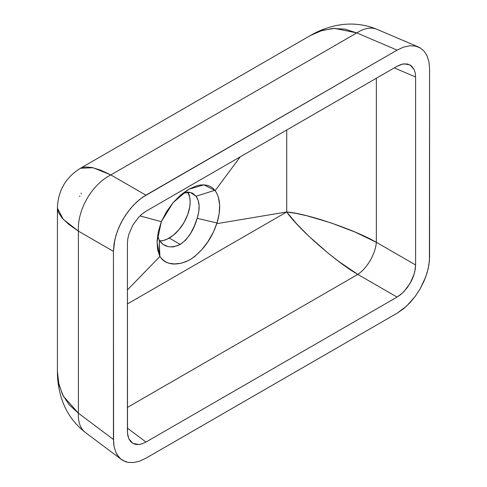 <?xml version="1.0" encoding="UTF-8"?>
<svg xmlns="http://www.w3.org/2000/svg" width="487" height="487" viewBox="0 0 487 487"><rect width="100%" height="100%" fill="white"/><g stroke="black" fill="none" stroke-linecap="round" stroke-linejoin="round"><path stroke-width="0.73" d="M183.806 192.834L188.664 192.225L190.843 192.578L192.822 193.376L196.024 196.218L198.179 200.437L199.116 205.727L198.775 211.833L197.162 218.328L194.295 226.145L190.49 233.565L185.845 239.902L180.275 244.437L169.251 238.07A29.579 17.075 120 0 0 187.891 192.207M113.434 251.377L114.835 239.677L117.264 231.483L120.794 223.338L125.293 215.552L130.583 208.418L136.463 202.215L142.709 197.18L397.118 50.112L403.461 47.172L409.555 45.784L415.161 46.009L420.08 47.823L424.11 51.172L427.111 55.926L428.956 61.892L429.577 68.856L429.418 260.74L428.183 268.666L425.748 276.86L420.08 288.961L415.161 296.461L406.554 306.128L397.118 313.19L145.893 458.23L139.556 461.171L133.462 462.559L127.85 462.34L125.293 461.627L120.794 459.028L117.264 454.961L115.906 452.423L114.061 446.451L113.593 443.079L113.434 251.377L78.395 231.142L78.395 413.189L113.434 439.487L113.434 251.377L114.061 243.695L115.906 235.598L118.901 227.386L122.937 219.381L127.85 211.888L133.462 205.185L139.556 199.536L145.893 195.159L397.118 50.112L356.819 32.915L110.853 174.924L145.893 195.159L110.853 174.924L356.819 32.915L344.863 29.098L332.499 28.471L320.166 31.058L310.195 35.624L80.428 168.277L84.756 166.974L91.781 167.449L100.584 170.133L110.853 174.924A46.015 30.127 120 0 0 78.395 231.142L69.099 224.641L62.373 218.353L58.446 212.502L57.423 208.126L57.423 371.459L58.446 382.319L62.373 394.318L69.099 404.727L78.395 413.189L78.395 231.142L113.434 251.377M145.96 211.261L142.338 213.763L138.856 216.989L132.841 225.104L128.824 234.369L127.771 238.995L127.417 243.384L127.503 433.393L128.824 438.732L130.54 441.447L132.841 443.359L135.654 444.4L138.856 444.521L142.338 443.73L145.96 442.05L397.051 297.082L402.439 293.052L407.363 287.525L411.393 280.981L413.408 276.324L414.802 271.643L415.6 264.958L415.6 77.001L415.241 73.026L414.187 69.617L411.393 65.836L407.363 63.949L402.439 64.101L397.051 66.293L145.96 211.261L397.051 66.293L400.673 64.613L404.155 63.821L410.17 64.984L414.187 69.617L415.241 73.026L415.6 77.001L415.6 264.958L376.335 242.295L376.335 78.255L376.335 242.295L355.151 232.098L330.917 222.839L306.993 215.802L296.206 213.44L286.721 211.967L286.721 129.992L286.721 211.967L296.297 223.46L308.776 236.158L328.214 253.24L338.374 261.166L357.787 274.418L397.051 297.082L145.96 442.05L127.417 428.128L145.96 442.05L142.338 443.73L138.856 444.521L132.841 443.359L128.824 438.732L127.771 435.317L127.417 431.342L127.417 243.384L127.771 238.995L128.824 234.369L132.841 225.104L138.856 216.989L142.338 213.763L145.96 211.261M310.195 35.624C318.352 30.858 327.021 27.509 336.207 25.574C350.238 22.682 363.88 23.948 377.145 29.384A46.015 26.438 113.1 0 0 356.819 32.915L397.118 50.112L403.461 47.172L409.555 45.784L415.161 46.009L418.43 47.002L420.08 47.823L424.11 51.172L427.111 55.926L428.956 61.892L429.577 68.856L429.577 256.966L428.956 264.648L427.111 272.75L424.11 280.956L420.08 288.961L415.161 296.461L409.555 303.158L403.461 308.807L397.118 313.19L145.893 458.23L139.556 461.171L133.462 462.559L127.85 462.34L122.937 460.519L121.397 459.503L118.901 457.171L115.906 452.423L114.061 446.451L113.434 439.487L78.395 413.189A46.015 26.438 126.9 0 0 85.493 432.559L121.397 459.503M81.359 193.844L81.019 193.132M79.357 196.2L80.026 196.151M85.572 432.614A46.015 26.438 -53.1 0 1 78.395 413.189L63.255 396.083L58.933 384.566L57.423 371.575M57.423 208.168L63.255 219.32L78.395 231.142A46.015 30.127 -60 0 1 110.853 174.924L93.041 167.723L80.465 168.252M310.292 35.569L322.297 30.383L334.435 28.356L356.819 32.915A46.015 26.438 -66.9 0 1 377.23 29.421M187.696 191.884L189.766 197.363L190.167 201.843L189.766 206.786L187.696 214.651L184.037 222.456L179.106 229.529L173.329 235.251L167.199 239.141L163.175 240.535L159.389 240.913M394.269 67.9L415.6 77.001L394.269 67.9M127.417 407.424L357.787 274.418L127.417 407.424M159.651 240.919A29.579 17.075 120 0 0 169.251 238.07L180.275 244.437L174.102 246.684C172.909 247.019 170.876 246.976 168.003 246.55L162.847 244.304L159.237 240.225L159.62 256.071L157.051 241.85L161.337 221.695L158.354 231.538L157.082 240.962L157.587 249.49L159.839 256.552L127.417 289.923L159.839 256.552L159.62 256.071L162.238 259.516L165.172 261.75L168.599 263.175L174.474 263.954L181.036 263.236L185.559 261.842L190.082 259.65L194.49 256.673L201.533 249.995L207.657 242.094L213.47 231.952L217.001 222.943L216.818 223.655L286.721 211.967L127.417 303.943L286.721 211.967C306.968 213.495 354.487 229.572 376.335 242.295L415.6 264.958L415.241 269.348L414.187 273.98L410.17 283.245L404.155 291.354L400.673 294.58L397.051 297.082L357.787 274.418A26.292 12.997 120 0 0 376.335 242.295A26.292 12.997 -60 0 1 357.787 274.418C335.847 261.854 298.166 228.744 286.721 211.967L216.818 223.655L219.144 213.951L219.637 204.844L218.286 196.943L216.928 193.54L214.919 190.283L215.187 190.587L240.231 156.832L215.187 190.587L212.904 188.207L210.25 186.454L207.225 185.328L203.919 184.847L200.358 185.017L196.571 185.833L188.658 189.297L180.634 195.037L173.068 202.671L166.487 211.729L161.319 221.688L139.946 215.887L161.319 221.688L173.068 202.671L188.646 189.303L203.913 184.847L215.187 190.587L214.919 190.283L196.024 196.218L190.533 192.499L183.051 193.071M157.654 235.276L159.237 240.225L157.697 235.544M161.337 221.695L161.574 221.08M197.162 218.328C200.139 208.917 199.761 201.551 196.024 196.218L214.919 190.283L215.169 190.618C220.562 198.605 221.11 209.617 216.818 223.655L217.001 222.943L197.162 218.328L217.001 222.943L216.77 223.667C211.334 239.452 202.44 251.45 190.082 259.65C176.641 266.383 166.578 265.342 159.882 256.509L159.237 240.225C163.961 247.25 170.974 248.656 180.275 244.437C188.305 238.624 193.936 229.919 197.162 218.328M85.493 432.559C74.121 423.757 66.183 412.532 61.685 398.883C58.799 389.996 57.375 380.858 57.423 371.459M57.423 208.126C57.996 190.746 65.666 177.463 80.428 168.277M377.145 29.384L418.43 47.002"/></g></svg>
